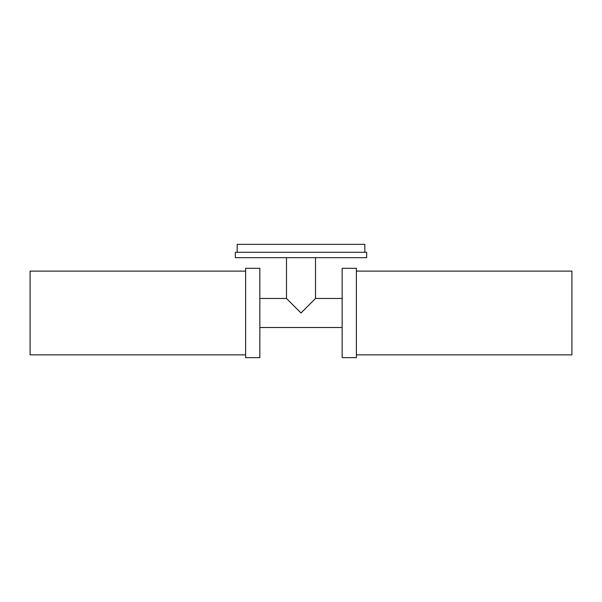 <?xml version="1.0" encoding="UTF-8"?>
<svg xmlns="http://www.w3.org/2000/svg" width="602" height="602" viewBox="0 0 602 602"><rect width="100%" height="100%" fill="white"/><g stroke="black" fill="none" stroke-linecap="round" stroke-linejoin="round"><path stroke-width="0.9" d="M366.663 257.671L235.337 257.671L235.337 252.283L366.663 252.283L366.663 257.671M364.82 252.283L364.82 244.344L237.18 244.344L237.18 252.283M259.853 298.464L286.477 298.464L286.477 257.671M292.075 304.063L287.545 299.525M314.455 299.533L309.925 304.063M286.477 298.464L301 312.987L315.523 298.464L315.523 257.671M315.523 298.464L342.147 298.464M259.853 327.511L342.147 327.511M259.853 357.656L259.853 268.311L245.616 268.311L245.616 357.656L259.853 357.656M245.616 354.864L30.1 354.864L30.1 271.103L245.616 271.103M342.147 312.987L342.147 357.656L356.384 357.656L356.384 268.311L342.147 268.311L342.147 312.987M356.384 271.103L571.9 271.103L571.9 354.864L356.384 354.864"/></g></svg>
